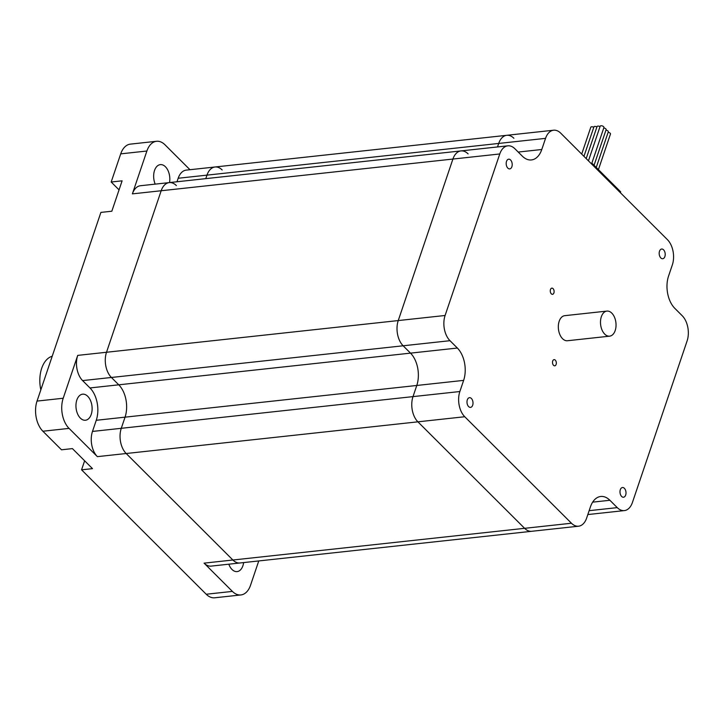 <?xml version="1.0" encoding="UTF-8"?>
<svg xmlns="http://www.w3.org/2000/svg" width="724" height="724" viewBox="0 0 724 724"><rect width="100%" height="100%" fill="white"/><g stroke="black" fill="none" stroke-linecap="round" stroke-linejoin="round"><path stroke-width="1.09" d="M468.093 153.877A18.263 11.168 -96.2 0 0 460.98 150.918A18.263 11.168 83.8 0 0 452.916 159.054A18.263 11.168 -96.2 0 1 460.98 150.918L140.447 185.733A18.263 11.168 -96.2 0 0 132.383 193.869L161.18 190.747A18.263 11.168 -96.2 0 1 169.244 182.602A18.263 11.168 83.8 0 0 161.18 190.747L106.509 352.262A18.263 11.168 83.8 0 0 111.406 377.476L118.772 384.824A23.43 14.326 -96.2 0 1 125.053 417.16L121.279 428.309L92.482 431.432A18.263 11.168 -96.2 0 0 97.378 456.645L126.175 453.514A18.263 11.168 -96.2 0 1 121.279 428.309A18.263 11.168 83.8 0 0 126.175 453.514L232.884 560.014A18.263 11.168 83.8 0 0 239.997 562.982A18.263 11.168 -96.2 0 1 232.884 560.014L204.078 563.145L232.395 591.399L206.222 594.241A21.838 13.358 83.8 0 0 214.729 597.789L240.902 594.947A21.838 13.358 -96.2 0 1 232.395 591.399M176.991 181.76L178.176 178.258A18.263 11.168 -96.2 0 1 186.24 170.122L215.037 166.991A18.263 11.168 83.8 0 0 206.974 175.136A18.263 11.168 -96.2 0 1 215.037 166.991A18.263 11.168 -96.2 0 1 222.15 169.959M178.176 178.258L206.974 175.136L205.788 178.638L206.974 175.136L498.7 143.442A18.263 11.168 -96.2 0 1 506.764 135.307A18.263 11.168 -96.2 0 1 513.886 138.266M169.244 182.602A18.263 11.168 -96.2 0 1 176.366 185.57M449.993 340.696L403.141 345.782L410.508 353.131L403.141 345.782A18.263 11.168 -96.2 0 1 398.245 320.569L106.509 352.262L161.18 190.747L452.916 159.054L398.245 320.569A18.263 11.168 83.8 0 0 403.141 345.782L111.406 377.476A18.263 11.168 -96.2 0 1 106.509 352.262L77.712 355.384A18.263 11.168 -96.2 0 0 82.608 380.598L111.406 377.476L118.772 384.824A23.43 14.326 -96.2 0 1 125.053 417.16L121.279 428.309L413.006 396.616A18.263 11.168 83.8 0 0 417.902 421.83A18.263 11.168 -96.2 0 1 413.006 396.616L416.78 385.467A23.43 14.326 83.8 0 0 410.508 353.131A23.43 14.326 -96.2 0 1 416.78 385.467L413.006 396.616L459.858 391.53L463.631 380.381A23.43 14.326 83.8 0 0 457.36 348.045L449.993 340.696A18.263 11.168 -96.2 0 1 445.097 315.483L499.768 153.968A18.263 11.168 -96.2 0 1 507.832 145.823A18.263 11.168 -96.2 0 1 514.945 148.791L522.312 156.14A23.43 14.326 83.8 0 0 531.434 159.941A23.43 14.326 83.8 0 0 541.778 149.506L545.552 138.356A18.263 11.168 -96.2 0 1 553.625 130.211A18.263 11.168 -96.2 0 1 560.738 133.18L667.447 239.68A18.263 11.168 -96.2 0 1 672.343 264.884L668.569 276.034A23.43 14.326 83.8 0 0 674.84 308.37L682.207 315.727A18.263 11.168 -96.2 0 1 687.103 340.932L632.432 502.447A18.263 11.168 -96.2 0 1 624.369 510.592A18.263 11.168 -96.2 0 1 617.255 507.624L609.889 500.275A23.43 14.326 83.8 0 0 600.766 496.474A23.43 14.326 83.8 0 0 590.413 506.909L586.648 518.058A18.263 11.168 -96.2 0 1 578.576 526.203A18.263 11.168 -96.2 0 1 571.462 523.235L464.754 416.734A18.263 11.168 -96.2 0 1 459.858 391.53M97.378 456.645L69.061 428.391A21.838 13.358 -96.2 0 1 63.205 398.245L77.712 355.384M132.383 193.869L146.891 151.017A21.838 13.358 -96.2 0 1 156.529 141.28L130.356 144.13A21.838 13.358 83.8 0 0 120.718 153.859L111.179 182.014L122.112 180.828L111.831 211.218L100.898 212.404L37.033 401.087A21.838 13.358 83.8 0 0 42.888 431.233L61.486 449.794L72.418 448.608L92.5 468.645L81.568 469.831L206.222 594.241M578.576 526.203L531.724 531.289A18.263 11.168 -96.2 0 1 524.61 528.321L232.884 560.014L126.175 453.514L417.902 421.83L524.61 528.321A18.263 11.168 83.8 0 0 531.724 531.289L211.2 566.105A18.263 11.168 -96.2 0 1 204.078 563.145M258.758 560.946L250.549 585.209A21.838 13.358 -96.2 0 1 240.902 594.947M92.482 431.432L96.256 420.291A23.43 14.326 83.8 0 0 89.975 387.946L82.608 380.598M156.529 141.28A21.838 13.358 -96.2 0 1 165.036 144.827L189.978 169.715M169.525 182.575A13.104 8.009 83.8 0 0 160.321 164.629A13.104 8.009 83.8 0 0 155.189 184.131M87.731 396.309A13.104 8.009 83.8 0 0 82.617 394.182A13.104 8.009 83.8 0 0 76.074 408.083A13.104 8.009 83.8 0 0 85.45 420.237A13.104 8.009 83.8 0 0 92.038 410.544A13.104 8.009 83.8 0 0 87.731 396.309M228.82 564.195A13.104 8.009 83.8 0 0 237.11 571.598A13.104 8.009 83.8 0 0 243.626 562.584M81.568 469.831L84.627 460.79M119.053 189.878L111.179 182.014M40.816 389.919A27.793 16.996 -96.2 0 1 52.219 356.226M215.037 166.991L506.764 135.307A18.263 11.168 83.8 0 0 498.7 143.442L497.515 146.945L498.7 143.442L545.552 138.356M624.378 488.311A4.878 2.986 -96.2 0 1 625.979 493.614A4.878 2.986 -96.2 0 1 623.527 497.225A4.878 2.986 -96.2 0 1 620.034 492.691A4.878 2.986 -96.2 0 1 622.477 487.514A4.878 2.986 -96.2 0 1 624.378 488.311M472.681 405.214A4.878 2.986 -96.2 0 1 470.528 407.386A4.878 2.986 -96.2 0 1 467.034 402.852A4.878 2.986 -96.2 0 1 469.478 397.675A4.878 2.986 -96.2 0 1 472.428 400.082A4.878 2.986 -96.2 0 1 472.681 405.214M507.823 168.104A4.878 2.986 -96.2 0 1 506.221 162.8A4.878 2.986 -96.2 0 1 508.673 159.19A4.878 2.986 -96.2 0 1 512.167 163.724A4.878 2.986 -96.2 0 1 509.723 168.9A4.878 2.986 -96.2 0 1 507.823 168.104M659.51 251.21A4.878 2.986 -96.2 0 1 661.673 249.029A4.878 2.986 -96.2 0 1 665.166 253.563A4.878 2.986 -96.2 0 1 662.722 258.739A4.878 2.986 -96.2 0 1 659.772 256.332A4.878 2.986 -96.2 0 1 659.51 251.21M553.806 289.853A3.113 1.901 -96.2 0 1 552.53 294.333A3.113 1.901 -96.2 0 1 550.303 291.446A3.113 1.901 -96.2 0 1 551.86 288.143A3.113 1.901 -96.2 0 1 553.806 289.853M552.711 361.014A3.113 1.901 -96.2 0 1 554.077 359.629A3.113 1.901 -96.2 0 1 556.304 362.516A3.113 1.901 -96.2 0 1 554.756 365.819A3.113 1.901 -96.2 0 1 552.874 364.281A3.113 1.901 -96.2 0 1 552.711 361.014M592.033 164.42L592.332 163.552L620.694 191.86L620.405 192.729M592.332 163.552L591.282 163.66M499.768 153.968L452.916 159.054L398.245 320.569L445.097 315.483M464.754 416.734L417.902 421.83L524.61 528.321L571.462 523.235M581.698 154.103L590.793 127.225A1.982 0.95 18.7 0 1 593.771 127.333M583.951 156.348L593.924 126.89A1.982 0.95 18.7 0 1 596.893 126.99M586.196 158.592L597.047 126.546A1.982 0.95 18.7 0 1 600.015 126.655M608.133 132.302A1.982 0.95 18.7 0 1 610.477 134.012L598.422 169.633M605.952 130.121A1.982 0.95 18.7 0 1 608.296 131.84L596.241 167.452M603.771 127.949A1.982 0.95 18.7 0 1 606.115 129.659L594.06 165.28M588.449 160.837L600.169 126.211A1.982 0.95 18.7 0 1 602.35 125.949A1.982 0.95 18.7 0 1 603.925 127.487L591.698 163.615M609.626 336.162L567.462 340.742A12.607 7.711 -96.2 0 1 558.439 329.04A12.607 7.711 -96.2 0 1 564.738 315.673L606.902 311.094A12.607 7.711 -96.2 0 1 611.816 313.139A12.607 7.711 -96.2 0 1 615.961 326.832A12.607 7.711 -96.2 0 1 609.626 336.162A12.607 7.711 -96.2 0 1 600.603 324.461A12.607 7.711 -96.2 0 1 606.902 311.094M42.888 431.233L69.061 428.391M457.36 348.045L89.975 387.946M120.718 153.859L146.891 151.017M63.205 398.245L37.033 401.087M463.631 380.381L96.256 420.291M617.255 507.624L589.146 510.682M541.778 149.506L518.221 152.058M592.666 502.148L609.889 500.275M506.764 135.307L553.625 130.211M460.98 150.918L507.832 145.823M587.825 514.556L624.369 510.592"/></g></svg>
